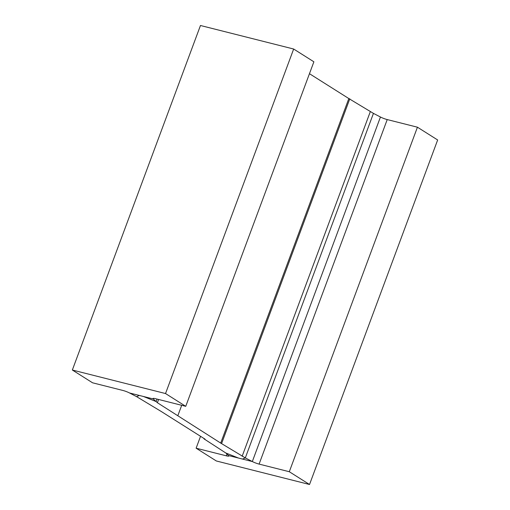 <?xml version="1.0" encoding="UTF-8"?>
<svg xmlns="http://www.w3.org/2000/svg" width="510" height="510" viewBox="0 0 510 510"><rect width="100%" height="100%" fill="white"/><g stroke="black" fill="none" stroke-linecap="round" stroke-linejoin="round"><path stroke-width="0.76" d="M226.988 454.066L226.332 455.832L196.12 448.201L216.342 460.976L309.532 484.5L437.656 139.976L417.435 127.2L387.224 119.576A5.948 0.899 20.4 0 1 380.447 117.019L373.441 113.379L245.31 457.903L220.696 443.082L157.38 402.721L156.085 401.548L157.01 399.069L156.085 401.548L143.412 396.48L139.357 395.454L136.559 396.621L161.173 411.442L205.001 439.123L204.019 438.874L225.783 452.976L238.463 458.044L242.511 459.07L245.31 457.903L373.441 113.379L348.827 98.557L309.455 73.695M157.38 402.721L158.591 399.464M242.148 456.265L370.279 111.735M221.678 443.33L349.803 98.806M220.696 443.082L348.827 98.557M177.85 415.65L181.7 405.303M129.553 392.981L153.223 398.954L153.446 398.355L153.223 398.954L143.412 396.48L156.085 401.548L153.223 398.954A5.948 0.899 -159.6 0 1 152.968 398.52A5.948 0.899 -159.6 0 1 155.544 398.699L185.748 406.323L165.527 393.548L72.343 370.024L92.565 382.8L122.776 390.424A5.948 0.899 -159.6 0 1 129.553 392.981L136.559 396.621L139.357 395.454L129.553 392.981M72.343 370.024L200.468 25.5L293.658 49.024L313.88 61.799L185.748 406.323M165.527 393.548L293.658 49.024M309.532 484.5L289.304 471.724L417.435 127.2M196.12 448.201L200.545 436.305M226.332 455.832A5.948 0.899 -159.6 0 0 228.901 456.004A5.948 0.899 -159.6 0 0 228.652 455.57L238.463 458.044L225.783 452.976L228.652 455.57L252.322 461.544A5.948 0.899 -159.6 0 0 259.099 464.1L387.224 119.576M289.304 471.724L259.099 464.1M380.447 117.019L252.322 461.544L245.31 457.903L242.511 459.07L252.322 461.544L380.447 117.019"/></g></svg>
